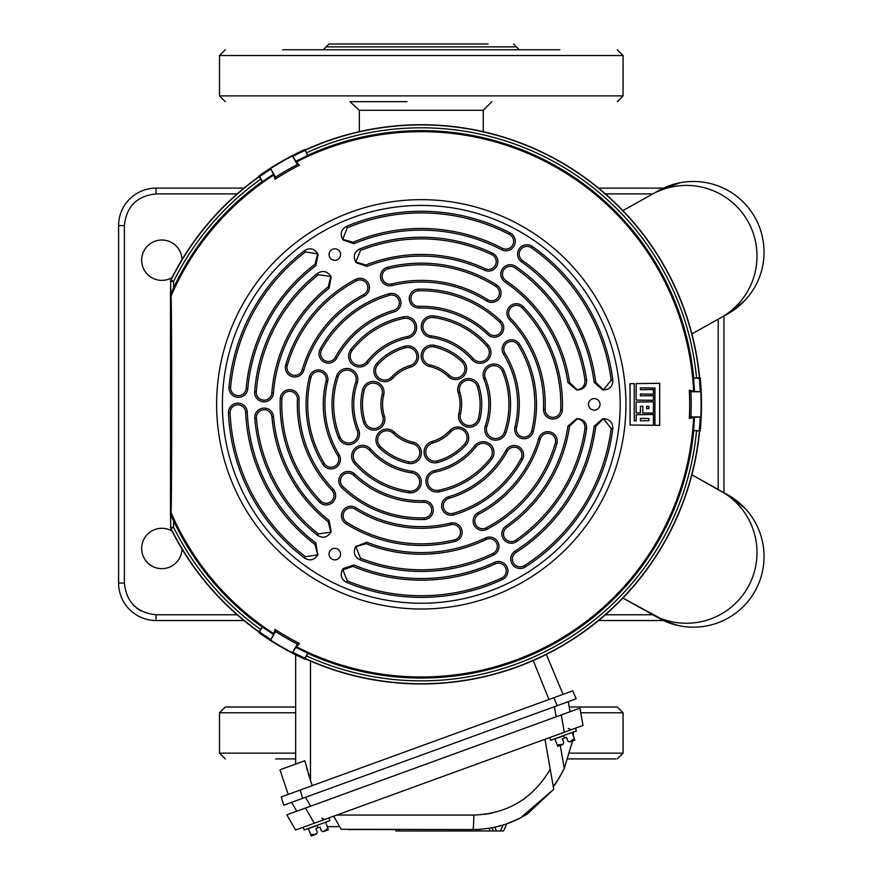 <?xml version="1.0" encoding="UTF-8"?>
<svg xmlns="http://www.w3.org/2000/svg" width="880" height="880" viewBox="0 0 880 880"><rect width="100%" height="100%" fill="white"/><g stroke="black" fill="none" stroke-linecap="round" stroke-linejoin="round"><path stroke-width="1.32" d="M182.017 549.032A20.174 20.174 0 0 1 161.568 568.645A20.174 20.174 0 0 1 151.8 530.97A20.174 20.174 0 0 1 172.029 531.047M172.029 277.629A20.174 20.174 0 0 1 141.669 260.205A20.174 20.174 0 0 1 161.568 240.02A20.174 20.174 0 0 1 182.017 259.633M243.958 620.532L156.079 620.532A37.477 37.477 0 0 1 118.602 583.055L118.602 225.61A37.477 37.477 0 0 1 156.079 188.133L243.958 188.133M663.498 620.532L598.609 620.532M723.965 315.942L723.965 492.723M598.609 188.133L663.498 188.133M118.602 309.21L118.602 297.671A5.764 5.764 180 0 0 118.602 297.682M483.263 131.67L483.263 110.297L359.315 110.297L349.943 101.651L401.104 101.651M407.022 101.651L349.943 101.651M359.315 110.297L359.315 131.67M282.469 758.901L275.715 758.901M295.669 707.014L225.269 707.014L219.505 712.778L295.669 712.778M281.633 758.901L295.669 758.901M568.117 758.901L615.912 758.901L568.117 758.901M616.803 707.014L569.206 707.014M488.037 44L329.043 44L326.161 46.882L516.417 46.882L519.299 49.764M559.9 49.764L282.678 49.764M733.018 498.08L727.903 494.923L744.942 508.244M742.621 505.89L740.74 504.119M738.034 501.809L735.966 500.192M661.43 619.52L651.904 614.262A70.62 70.62 0 0 0 748.022 587.103A70.62 70.62 0 0 0 720.863 490.985L727.903 494.923A70.62 70.62 0 0 1 755.062 591.041A70.62 70.62 0 0 1 658.944 618.2L624.987 599.203L667.524 622.27M678.612 625.614L677.501 625.372L678.612 625.614M675.994 624.998L673.442 624.305L675.994 624.998M670.329 623.304L667.656 622.325L670.329 623.304M664.565 621.027L678.37 625.559M678.722 625.636L679.404 625.779M693.946 475.926L733.084 498.124L745.074 508.387M651.904 614.262L622.93 598.048M691.889 474.782L720.863 490.985M693.946 332.739L727.903 313.742L693.946 332.739L727.903 313.742L744.568 300.817M658.944 190.465L624.987 209.462L658.944 190.465L624.987 209.462L658.944 190.465L680.053 182.754L658.944 190.465L651.904 194.403A70.62 70.62 0 0 1 748.022 221.562A70.62 70.62 0 0 1 720.863 317.68L727.903 313.742A70.62 70.62 0 0 0 755.062 217.624A70.62 70.62 0 0 0 658.944 190.465M678.667 183.04L680.053 182.754M666.732 186.714L664.708 187.583M677.512 183.293L676.071 183.645M672.936 184.514L670.34 185.361M670.285 185.383L664.642 187.616M651.904 194.403L622.93 210.617M744.535 300.85L743.237 302.17M742.654 302.753L738.221 306.713M738.166 306.757L733.304 310.398M733.15 310.497L727.903 313.742M739.827 305.349L738.749 306.273M736.395 308.165L733.524 310.244M691.889 333.894L720.863 317.68M648.868 406.395L646.624 406.34L648.868 406.395L648.879 408.606L646.624 408.639L648.879 408.606L648.879 406.373M646.635 408.617L646.635 406.362L646.624 408.639M648.857 418.506L648.879 420.717L648.879 418.484L640.409 418.374L648.879 418.484M640.409 418.374L640.409 420.816L640.431 418.407M648.857 420.684L640.431 420.794L648.879 420.717M642.818 412.962L653.433 413.094L653.433 401.83L636.174 402.039L636.174 412.885L640.409 412.929L640.409 406.274L642.818 406.296L642.818 412.962L642.818 406.296M636.141 383.592L659.703 383.273L659.703 425.392L654.907 425.315L654.907 388.069L640.409 387.849L640.431 389.686L653.455 389.521L653.455 394.185L640.431 394.009L640.431 395.835L640.409 393.987L653.433 394.152L653.433 389.543L640.409 389.708L640.409 387.849L654.94 388.036L654.94 425.282L659.67 425.359L659.67 383.306L636.174 383.614L636.174 400.092L653.433 400.301L653.433 395.692L640.409 395.857L653.455 395.67L653.444 400.312L636.152 400.103L636.174 383.614M636.152 414.7L653.455 414.491L653.466 425.293L630.058 425.018L630.058 383.647L634.227 383.614L634.227 420.86L634.205 383.636L630.091 383.669L630.091 424.996L653.433 425.26L653.433 414.513L636.174 414.722L636.174 420.86L634.205 420.882L636.152 420.838L636.174 414.722M642.796 406.318L640.409 406.274L640.431 412.951L636.152 412.907L636.174 402.039M636.152 402.017L653.444 401.808L653.455 413.116L642.796 412.973M421.289 609.004A204.666 204.666 0 0 1 216.623 404.338A204.666 204.666 0 0 1 421.289 199.661A204.666 204.666 0 0 1 625.955 404.338A204.666 204.666 0 0 1 421.289 609.004A204.666 204.666 0 0 0 625.955 404.338A204.666 204.666 0 0 0 421.289 199.661M603.46 418.748L595.749 426.316L594.099 426.316L602.734 418.748L604.186 418.748C609.972 419.419 612.854 422.653 612.821 428.472L611.171 428.483L603.46 418.792M577.28 418.792L569.591 426.14L567.93 426.129L576.543 418.748L578.006 418.748C583.88 419.452 586.751 422.752 586.619 428.648L584.958 428.659C585.178 423.203 582.615 419.914 577.28 418.792M577.28 389.873L577.28 389.917C582.615 388.751 585.178 385.462 584.958 380.006L586.619 380.028C586.74 385.924 583.869 389.224 578.006 389.917L576.543 389.917L567.93 382.536L569.591 382.525L577.28 389.873M603.46 389.873L611.171 380.193L612.821 380.204C612.854 386.012 609.972 389.257 604.186 389.917L602.734 389.917L594.099 382.36L595.749 382.349L603.46 389.873M330.77 276.474L318.384 274.758L317.57 273.306C322.619 270.248 326.909 271.095 330.451 275.825L331.177 277.079L329.087 288.233L328.251 286.803L330.814 276.452M317.68 253.803L305.437 251.966L304.623 250.525C309.639 247.599 313.885 248.468 317.361 253.143L318.087 254.408L315.854 265.661L315.018 264.242L317.724 253.77M355.773 262.042L366.025 264.99L366.839 266.431L356.147 262.669L355.41 261.404C353.089 255.97 354.508 251.834 359.678 248.996L360.525 250.426L355.817 262.009M342.683 239.36L353.1 242.253L353.914 243.694L343.046 239.987L342.32 238.733C340.01 233.387 341.374 229.273 346.423 226.391L347.259 227.821L342.727 239.338M342.683 569.305L347.259 580.844L346.423 582.274C341.374 579.392 340.01 575.278 342.32 569.932L353.1 566.412L353.914 564.982L343.046 568.678L342.32 569.932M355.773 546.634L366.839 542.234L366.025 543.675L355.817 546.656L360.525 558.239L359.678 559.669C354.508 556.82 353.078 552.684 355.41 547.261L355.773 546.634M317.724 554.895L315.018 544.434L315.854 543.004L317.724 554.895M318.087 554.268L317.361 555.522C313.885 560.197 309.639 561.066 304.623 558.14L305.437 556.699L317.68 554.873M330.814 532.213L328.251 521.862L329.087 520.432L331.177 531.586L330.451 532.851C326.909 537.581 322.608 538.417 317.57 535.359L318.384 533.907L330.77 532.191M334.807 260.315A5.764 5.764 0 0 0 340.571 254.551A5.764 5.764 0 0 0 334.807 248.776A5.764 5.764 0 0 0 329.043 254.551A5.764 5.764 0 0 0 334.807 260.315M334.807 559.889A5.764 5.764 0 0 0 340.571 554.125A5.764 5.764 0 0 0 334.807 548.361A5.764 5.764 0 0 0 329.043 554.125A5.764 5.764 0 0 0 334.807 559.889M330.451 275.825L331.177 277.079M331.177 531.586L330.451 532.851M355.41 547.261L356.147 545.996M594.253 410.102A5.764 5.764 0 0 0 600.017 404.338A5.764 5.764 0 0 0 594.253 398.574A5.764 5.764 0 0 0 588.478 404.338A5.764 5.764 0 0 0 594.253 410.102M569.591 426.14A149.897 149.897 0 0 1 506.836 527.428A7.788 7.788 0 0 0 504.537 537.702A7.788 7.788 0 0 0 515.724 540.21A165.462 165.462 0 0 0 584.958 428.659M567.93 426.129A148.258 148.258 0 0 1 505.901 526.075A9.427 9.427 0 0 0 503.118 538.527A9.427 9.427 0 0 0 516.659 541.552A167.112 167.112 0 0 0 586.619 428.648M464.64 444.07A9.229 9.229 0 0 0 464.079 431.035A9.229 9.229 0 0 0 451.044 431.596A40.359 40.359 0 0 1 432.399 443.135A9.229 9.229 0 0 0 426.954 456.61A9.229 9.229 0 0 0 437.481 460.867A58.806 58.806 0 0 0 464.64 444.07L465.85 445.17A10.868 10.868 0 0 0 465.179 429.825A10.868 10.868 0 0 0 449.834 430.496A38.72 38.72 0 0 1 431.948 441.551A10.868 10.868 0 0 0 425.524 457.435A10.868 10.868 0 0 0 437.932 462.451A60.445 60.445 0 0 0 465.85 445.17M595.749 426.316A175.846 175.846 0 0 1 515.966 552.508A7.788 7.788 0 0 0 513.414 562.958A7.788 7.788 0 0 0 524.348 565.631A191.411 191.411 0 0 0 611.171 428.483M594.099 426.316A174.196 174.196 0 0 1 515.086 551.122A9.427 9.427 0 0 0 511.995 563.783A9.427 9.427 0 0 0 525.239 567.017A193.05 193.05 0 0 0 612.821 428.472M486.167 527.857A139.524 139.524 0 0 0 555.269 443.267A7.788 7.788 0 0 0 549.967 433.62A7.788 7.788 0 0 0 540.32 438.922A123.959 123.959 0 0 1 478.929 514.074A7.788 7.788 0 0 0 475.805 524.854A7.788 7.788 0 0 0 486.167 527.857L486.937 529.309A141.163 141.163 0 0 0 556.842 443.729A9.427 9.427 0 0 0 550.429 432.047A9.427 9.427 0 0 0 538.747 438.46A122.309 122.309 0 0 1 478.17 512.622A9.427 9.427 0 0 0 474.386 525.679A9.427 9.427 0 0 0 486.937 529.309M438.647 490.226A87.637 87.637 0 0 0 490.391 458.227A9.229 9.229 0 0 0 488.796 445.28A9.229 9.229 0 0 0 475.849 446.875A69.179 69.179 0 0 1 434.995 472.142A9.229 9.229 0 0 0 428.835 485.804A9.229 9.229 0 0 0 438.647 490.226L438.977 491.843A89.276 89.276 0 0 0 491.689 459.239A10.868 10.868 0 0 0 489.797 443.982A10.868 10.868 0 0 0 474.551 445.874A67.54 67.54 0 0 1 434.665 470.536A10.868 10.868 0 0 0 427.405 486.618A10.868 10.868 0 0 0 438.977 491.843M507.342 451.242A98.01 98.01 0 0 1 448.855 498.388A7.788 7.788 0 0 0 444.301 509.751A7.788 7.788 0 0 0 453.233 513.326A113.575 113.575 0 0 0 521.015 458.689A7.788 7.788 0 0 0 517.902 448.14A7.788 7.788 0 0 0 507.342 451.242L505.901 450.461A96.371 96.371 0 0 1 448.393 496.815A9.427 9.427 0 0 0 442.882 510.576A9.427 9.427 0 0 0 453.695 514.899A115.225 115.225 0 0 0 522.456 459.481A9.427 9.427 0 0 0 518.694 446.688A9.427 9.427 0 0 0 505.901 450.461M360.525 558.239A165.462 165.462 0 0 0 492.921 553.487A7.788 7.788 0 0 0 496.562 543.103A7.788 7.788 0 0 0 486.178 539.462A149.897 149.897 0 0 1 366.025 543.675M359.678 559.669A167.112 167.112 0 0 0 493.636 554.972A9.427 9.427 0 0 0 498.047 542.399A9.427 9.427 0 0 0 485.474 537.977A148.258 148.258 0 0 1 366.839 542.234M408.562 461.747A9.229 9.229 0 0 0 419.562 454.74A9.229 9.229 0 0 0 412.555 443.74A40.359 40.359 0 0 1 393.239 433.356A9.229 9.229 0 0 0 378.84 435.38A9.229 9.229 0 0 0 380.424 446.622A58.806 58.806 0 0 0 408.562 461.747L408.199 463.353A10.868 10.868 0 0 0 421.168 455.092A10.868 10.868 0 0 0 412.907 442.134A38.72 38.72 0 0 1 394.383 432.179A10.868 10.868 0 0 0 377.421 434.555A10.868 10.868 0 0 0 379.28 447.799A60.445 60.445 0 0 0 408.199 463.353M347.259 580.844A191.411 191.411 0 0 0 501.743 578.017A7.788 7.788 0 0 0 505.538 567.677A7.788 7.788 0 0 0 495.209 563.882A175.846 175.846 0 0 1 353.1 566.412M346.423 582.274A193.05 193.05 0 0 0 502.436 579.502A9.427 9.427 0 0 0 507.023 566.984A9.427 9.427 0 0 0 494.516 562.397A174.196 174.196 0 0 1 353.914 564.982M346.764 522.28A139.524 139.524 0 0 0 454.564 539.825A7.788 7.788 0 0 0 460.262 530.42A7.788 7.788 0 0 0 450.846 524.711A123.959 123.959 0 0 1 355.069 509.124A7.788 7.788 0 0 0 344.179 511.808A7.788 7.788 0 0 0 346.764 522.28L345.884 523.666A141.163 141.163 0 0 0 454.949 541.42A9.427 9.427 0 0 0 461.857 530.024A9.427 9.427 0 0 0 450.461 523.116A122.309 122.309 0 0 1 355.949 507.738A9.427 9.427 0 0 0 342.749 510.994A9.427 9.427 0 0 0 345.884 523.666M355.575 462.319A87.637 87.637 0 0 0 409.167 491.128A9.229 9.229 0 0 0 419.584 483.263A9.229 9.229 0 0 0 411.719 472.857A69.179 69.179 0 0 1 369.413 450.109A9.229 9.229 0 0 0 354.508 451.605A9.229 9.229 0 0 0 355.575 462.319L354.343 463.397A89.276 89.276 0 0 0 408.947 492.756A10.868 10.868 0 0 0 421.212 483.494A10.868 10.868 0 0 0 411.95 471.229A67.54 67.54 0 0 1 370.645 449.02A10.868 10.868 0 0 0 353.089 450.78A10.868 10.868 0 0 0 354.343 463.397M423.687 502.315A98.01 98.01 0 0 1 353.617 475.233A7.788 7.788 0 0 0 341.506 476.971A7.788 7.788 0 0 0 342.87 486.497A113.575 113.575 0 0 0 424.072 517.88A7.788 7.788 0 0 0 431.662 509.905A7.788 7.788 0 0 0 423.687 502.315L423.654 500.676A96.371 96.371 0 0 1 354.75 474.045A9.427 9.427 0 0 0 340.076 476.146A9.427 9.427 0 0 0 341.737 487.685A115.225 115.225 0 0 0 424.116 519.519A9.427 9.427 0 0 0 433.301 509.861A9.427 9.427 0 0 0 423.654 500.676M328.251 521.862A149.897 149.897 0 0 1 271.92 416.878A7.788 7.788 0 0 0 264.154 409.739A7.788 7.788 0 0 0 256.399 418.176A165.462 165.462 0 0 0 318.384 533.907M329.087 520.432A148.258 148.258 0 0 1 273.548 416.735A9.427 9.427 0 0 0 264.154 408.1A9.427 9.427 0 0 0 254.771 418.319A167.112 167.112 0 0 0 317.57 535.359M365.2 422.015A9.229 9.229 0 0 0 376.772 428.043A9.229 9.229 0 0 0 382.8 416.471A40.359 40.359 0 0 1 382.129 394.559A9.229 9.229 0 0 0 373.186 383.097A9.229 9.229 0 0 0 364.232 390.093A58.806 58.806 0 0 0 365.2 422.015L363.638 422.51A10.868 10.868 0 0 0 377.267 429.605A10.868 10.868 0 0 0 384.362 415.976A38.72 38.72 0 0 1 383.724 394.955A10.868 10.868 0 0 0 373.186 381.458A10.868 10.868 0 0 0 362.637 389.686A60.445 60.445 0 0 0 363.638 422.51M315.018 544.434A175.846 175.846 0 0 1 245.619 412.247A7.788 7.788 0 0 0 237.853 404.811A7.788 7.788 0 0 0 230.076 412.94A191.411 191.411 0 0 0 305.437 556.699M315.854 543.004A174.196 174.196 0 0 1 247.258 412.17A9.427 9.427 0 0 0 237.853 403.161A9.427 9.427 0 0 0 228.437 413.017A193.05 193.05 0 0 0 304.623 558.14M281.875 398.761A139.524 139.524 0 0 0 320.584 500.896A7.788 7.788 0 0 0 331.584 501.127A7.788 7.788 0 0 0 331.815 490.127A123.959 123.959 0 0 1 297.429 399.388A7.788 7.788 0 0 0 289.652 391.292A7.788 7.788 0 0 0 281.875 398.761L280.236 398.695A141.163 141.163 0 0 0 319.396 502.029A9.427 9.427 0 0 0 332.728 502.315A9.427 9.427 0 0 0 333.003 488.983A122.309 122.309 0 0 1 299.068 399.454A9.427 9.427 0 0 0 289.652 389.653A9.427 9.427 0 0 0 280.236 398.695M338.217 376.42A87.637 87.637 0 0 0 340.065 437.239A9.229 9.229 0 0 0 352.077 442.321A9.229 9.229 0 0 0 357.17 430.309A69.179 69.179 0 0 1 355.707 382.294A9.229 9.229 0 0 0 346.962 370.128A9.229 9.229 0 0 0 338.217 376.42L336.666 375.892A89.276 89.276 0 0 0 338.547 437.855A10.868 10.868 0 0 0 352.693 443.839A10.868 10.868 0 0 0 358.688 429.693A67.54 67.54 0 0 1 357.269 382.822A10.868 10.868 0 0 0 346.962 368.489A10.868 10.868 0 0 0 336.666 375.892M337.634 455.411A98.01 98.01 0 0 1 326.051 381.183A7.788 7.788 0 0 0 318.494 371.558A7.788 7.788 0 0 0 310.926 377.498A113.575 113.575 0 0 0 324.346 463.518A7.788 7.788 0 0 0 335.049 466.103A7.788 7.788 0 0 0 337.634 455.411L339.042 454.553A96.371 96.371 0 0 1 327.646 381.568A9.427 9.427 0 0 0 318.494 369.919A9.427 9.427 0 0 0 309.331 377.113A115.225 115.225 0 0 0 322.949 464.376A9.427 9.427 0 0 0 335.907 467.511A9.427 9.427 0 0 0 339.042 454.553M318.384 274.758A165.462 165.462 0 0 0 256.3 391.787A7.788 7.788 0 0 0 263.472 400.147A7.788 7.788 0 0 0 271.821 392.975A149.897 149.897 0 0 1 328.251 286.803M317.57 273.306A167.112 167.112 0 0 0 254.661 391.666A9.427 9.427 0 0 0 263.34 401.775A9.427 9.427 0 0 0 273.46 393.096A148.258 148.258 0 0 1 329.087 288.233M377.938 364.606A9.229 9.229 0 0 0 378.499 377.641A9.229 9.229 0 0 0 391.534 377.069A40.359 40.359 0 0 1 410.179 365.541A9.229 9.229 0 0 0 415.624 352.055A9.229 9.229 0 0 0 405.097 347.798A58.806 58.806 0 0 0 377.938 364.606L376.717 363.495A10.868 10.868 0 0 0 377.388 378.851A10.868 10.868 0 0 0 392.744 378.18A38.72 38.72 0 0 1 410.63 367.114A10.868 10.868 0 0 0 417.043 351.23A10.868 10.868 0 0 0 404.646 346.225A60.445 60.445 0 0 0 376.717 363.495M305.437 251.966A191.411 191.411 0 0 0 230.648 387.178A7.788 7.788 0 0 0 237.699 395.626A7.788 7.788 0 0 0 246.158 388.575A175.846 175.846 0 0 1 315.018 264.242M304.623 250.525A193.05 193.05 0 0 0 229.009 387.024A9.427 9.427 0 0 0 237.556 397.265A9.427 9.427 0 0 0 247.786 388.718A174.196 174.196 0 0 1 315.854 265.661M356.411 280.819A139.524 139.524 0 0 0 287.309 365.398A7.788 7.788 0 0 0 292.611 375.045A7.788 7.788 0 0 0 302.258 369.743A123.959 123.959 0 0 1 363.649 294.602A7.788 7.788 0 0 0 366.762 283.811A7.788 7.788 0 0 0 356.411 280.819L355.641 279.367A141.163 141.163 0 0 0 285.736 364.947A9.427 9.427 0 0 0 292.149 376.629A9.427 9.427 0 0 0 303.831 370.205A122.309 122.309 0 0 1 364.408 296.054A9.427 9.427 0 0 0 368.192 282.997A9.427 9.427 0 0 0 355.641 279.367M403.931 318.439A87.637 87.637 0 0 0 352.187 350.449A9.229 9.229 0 0 0 353.782 363.385A9.229 9.229 0 0 0 366.729 361.79A69.179 69.179 0 0 1 407.583 336.523A9.229 9.229 0 0 0 413.743 322.872A9.229 9.229 0 0 0 403.931 318.439L403.601 316.833A89.276 89.276 0 0 0 350.889 349.437A10.868 10.868 0 0 0 352.77 364.683A10.868 10.868 0 0 0 368.027 362.802A67.54 67.54 0 0 1 407.913 338.129A10.868 10.868 0 0 0 415.173 322.047A10.868 10.868 0 0 0 403.601 316.833M335.236 357.423A98.01 98.01 0 0 1 393.723 310.277A7.788 7.788 0 0 0 398.277 298.914A7.788 7.788 0 0 0 389.345 295.339A113.575 113.575 0 0 0 321.563 349.976A7.788 7.788 0 0 0 324.676 360.536A7.788 7.788 0 0 0 335.236 357.423L336.677 358.215A96.371 96.371 0 0 1 394.185 311.85A9.427 9.427 0 0 0 399.696 298.1A9.427 9.427 0 0 0 388.883 293.766A115.225 115.225 0 0 0 320.122 349.184A9.427 9.427 0 0 0 323.884 361.977A9.427 9.427 0 0 0 336.677 358.215M366.025 264.99A149.897 149.897 0 0 1 485.111 268.697A7.788 7.788 0 0 0 495.165 265.551A7.788 7.788 0 0 0 491.744 254.617A165.462 165.462 0 0 0 360.525 250.426M366.839 266.431A148.258 148.258 0 0 1 484.418 270.193A9.427 9.427 0 0 0 496.595 266.376A9.427 9.427 0 0 0 492.437 253.132A167.112 167.112 0 0 0 359.678 248.996M434.016 346.918A9.229 9.229 0 0 0 423.016 353.936A9.229 9.229 0 0 0 430.023 364.936A40.359 40.359 0 0 1 449.328 375.309A9.229 9.229 0 0 0 463.727 373.296A9.229 9.229 0 0 0 462.154 362.043A58.806 58.806 0 0 0 434.016 346.918L434.379 345.323A10.868 10.868 0 0 0 421.41 353.573A10.868 10.868 0 0 0 429.671 366.542A38.72 38.72 0 0 1 448.195 376.497A10.868 10.868 0 0 0 465.157 374.11A10.868 10.868 0 0 0 463.298 360.866A60.445 60.445 0 0 0 434.379 345.323M353.1 242.253A175.846 175.846 0 0 1 502.271 248.248A7.788 7.788 0 0 0 512.6 245.234A7.788 7.788 0 0 0 509.443 234.432A191.411 191.411 0 0 0 347.259 227.821M353.914 243.694A174.196 174.196 0 0 1 501.512 249.711A9.427 9.427 0 0 0 514.019 246.059A9.427 9.427 0 0 0 510.202 232.98A193.05 193.05 0 0 0 346.423 226.391M495.814 286.385A139.524 139.524 0 0 0 388.014 268.84A7.788 7.788 0 0 0 382.316 278.256A7.788 7.788 0 0 0 391.732 283.954A123.959 123.959 0 0 1 487.498 299.541A7.788 7.788 0 0 0 498.399 296.857A7.788 7.788 0 0 0 495.814 286.385L496.694 284.999A141.163 141.163 0 0 0 387.618 267.245A9.427 9.427 0 0 0 380.721 278.641A9.427 9.427 0 0 0 392.117 285.549A122.309 122.309 0 0 1 486.629 300.938A9.427 9.427 0 0 0 499.818 297.682A9.427 9.427 0 0 0 496.694 284.999M487.003 346.357A87.637 87.637 0 0 0 433.411 317.548A9.229 9.229 0 0 0 422.994 325.402A9.229 9.229 0 0 0 430.859 335.819A69.179 69.179 0 0 1 473.165 358.556A9.229 9.229 0 0 0 488.07 357.071A9.229 9.229 0 0 0 487.003 346.357L488.224 345.268A89.276 89.276 0 0 0 433.631 315.92A10.868 10.868 0 0 0 421.366 325.171A10.868 10.868 0 0 0 430.628 337.436A67.54 67.54 0 0 1 471.933 359.645A10.868 10.868 0 0 0 489.489 357.885A10.868 10.868 0 0 0 488.224 345.268M418.88 306.35A98.01 98.01 0 0 1 488.961 333.432A7.788 7.788 0 0 0 501.072 331.694A7.788 7.788 0 0 0 499.708 322.179A113.575 113.575 0 0 0 418.506 290.796A7.788 7.788 0 0 0 410.916 298.76A7.788 7.788 0 0 0 418.88 306.35L418.924 307.989A96.371 96.371 0 0 1 487.828 334.62A9.427 9.427 0 0 0 502.491 332.519A9.427 9.427 0 0 0 500.841 320.991A115.225 115.225 0 0 0 418.462 289.146A9.427 9.427 0 0 0 409.266 298.804A9.427 9.427 0 0 0 418.924 307.989M584.958 380.006A165.462 165.462 0 0 0 514.646 267.718A7.788 7.788 0 0 0 503.833 269.753A7.788 7.788 0 0 0 505.857 280.577A149.897 149.897 0 0 1 569.591 382.525M586.619 380.028A167.112 167.112 0 0 0 515.57 266.365A9.427 9.427 0 0 0 502.469 268.829A9.427 9.427 0 0 0 504.933 281.93A148.258 148.258 0 0 1 567.93 382.536M477.378 386.65A9.229 9.229 0 0 0 465.806 380.633A9.229 9.229 0 0 0 459.778 392.205A40.359 40.359 0 0 1 460.438 414.106A9.229 9.229 0 0 0 469.392 425.568A9.229 9.229 0 0 0 478.346 418.583A58.806 58.806 0 0 0 477.378 386.65L478.94 386.155A10.868 10.868 0 0 0 465.311 379.06A10.868 10.868 0 0 0 458.216 392.689A38.72 38.72 0 0 1 458.854 413.71A10.868 10.868 0 0 0 469.392 427.207A10.868 10.868 0 0 0 479.941 418.979A60.445 60.445 0 0 0 478.94 386.155M611.171 380.193A191.411 191.411 0 0 0 531.465 247.819A7.788 7.788 0 0 0 520.619 249.7A7.788 7.788 0 0 0 522.511 260.546A175.846 175.846 0 0 1 595.749 382.349M612.821 380.204A193.05 193.05 0 0 0 532.411 246.477A9.427 9.427 0 0 0 519.277 248.754A9.427 9.427 0 0 0 521.565 261.888A174.196 174.196 0 0 1 594.099 382.36M560.703 409.904A139.524 139.524 0 0 0 521.994 307.769A7.788 7.788 0 0 0 510.994 307.538A7.788 7.788 0 0 0 510.763 318.549A123.959 123.959 0 0 1 545.149 409.288A7.788 7.788 0 0 0 552.926 417.373A7.788 7.788 0 0 0 560.703 409.904L562.342 409.97A141.163 141.163 0 0 0 523.182 306.636A9.427 9.427 0 0 0 509.85 306.35A9.427 9.427 0 0 0 509.575 319.682A122.309 122.309 0 0 1 543.499 409.222A9.427 9.427 0 0 0 552.926 419.023A9.427 9.427 0 0 0 562.342 409.97M504.361 432.245A87.637 87.637 0 0 0 502.513 371.437A9.229 9.229 0 0 0 490.501 366.344A9.229 9.229 0 0 0 485.408 378.356A69.179 69.179 0 0 1 486.871 426.371A9.229 9.229 0 0 0 495.616 438.537A9.229 9.229 0 0 0 504.361 432.245L505.912 432.773A89.276 89.276 0 0 0 504.031 370.821A10.868 10.868 0 0 0 489.885 364.826A10.868 10.868 0 0 0 483.89 378.972A67.54 67.54 0 0 1 485.309 425.854A10.868 10.868 0 0 0 495.616 440.176A10.868 10.868 0 0 0 505.912 432.773M504.944 353.265A98.01 98.01 0 0 1 516.527 427.493A7.788 7.788 0 0 0 524.084 437.107A7.788 7.788 0 0 0 531.652 431.167A113.575 113.575 0 0 0 518.232 345.147A7.788 7.788 0 0 0 507.529 342.562A7.788 7.788 0 0 0 504.944 353.265L503.536 354.123A96.371 96.371 0 0 1 514.932 427.097A9.427 9.427 0 0 0 524.084 438.757A9.427 9.427 0 0 0 533.247 431.552A115.225 115.225 0 0 0 519.629 344.3A9.427 9.427 0 0 0 506.671 341.165A9.427 9.427 0 0 0 503.536 354.123M173.58 520.762L173.58 527.263A276.529 276.529 0 0 0 260.744 629.497L259.138 632.137A279.62 279.62 0 0 1 170.797 528.594L170.5 514.327L171.094 512.71C171.897 491.601 171.897 316.932 171.094 295.955L170.5 294.338L170.5 514.327L173.58 520.762A273.702 273.702 0 0 0 262.108 626.989L262.658 626.857A273.273 273.273 0 0 0 273.57 634.249L270.622 640.123A279.818 279.818 0 0 0 292.424 652.707L296.043 647.218A273.273 273.273 0 0 0 307.89 652.971L304.843 658.13A279.235 279.235 0 0 1 292.974 652.344M170.5 527.318L173.58 527.263L171.006 528.55A2.882 2.882 -103.2 0 1 170.698 527.263L170.698 514.547M170.5 281.358L170.797 280.071A279.62 279.62 0 0 1 259.138 176.528L260.744 179.179A276.529 276.529 0 0 0 173.58 281.402L173.58 287.914L170.5 294.338L170.698 281.402A2.882 2.882 -76.8 0 1 171.006 280.126L173.58 281.402L170.698 281.402L170.698 294.129M696.553 430.793L699.644 430.859A279.62 279.62 0 0 1 305.085 658.658L306.57 655.952A276.529 276.529 0 0 0 696.553 430.793L693.308 430.441A273.273 273.273 0 0 0 694.254 417.307L700.821 416.922A279.818 279.818 0 0 0 700.821 391.754L694.254 391.358A273.273 273.273 0 0 0 693.308 378.224L699.303 378.279A279.235 279.235 0 0 1 700.227 391.457M306.57 152.724L305.085 150.007A279.62 279.62 0 0 1 699.644 377.806L696.553 377.883A276.529 276.529 0 0 0 306.57 152.724L307.89 155.694A273.273 273.273 0 0 0 296.043 161.447L292.424 155.958A279.818 279.818 0 0 0 270.622 168.542L273.57 174.427A273.273 273.273 0 0 0 262.658 181.808L259.721 176.594A279.235 279.235 0 0 1 270.666 169.202M699.644 430.859L693.308 430.441M305.085 150.007L307.89 155.694M259.138 632.137L262.658 626.857M273.57 634.249L275.066 629.409L275.583 631.543L270.622 640.123M275.066 629.409A268.411 268.411 0 0 0 299.475 643.511L297.374 644.127A269.918 269.918 0 0 1 275.583 631.543M299.475 643.511L296.043 647.218M292.424 652.707L297.374 644.127M296.043 161.447L299.475 165.165L297.374 164.538L292.424 155.958M299.475 165.165A268.411 268.411 0 0 0 275.066 179.256L275.583 177.122A269.918 269.918 0 0 1 297.374 164.538M275.066 179.256L273.57 174.427M270.622 168.542L275.583 177.122M694.254 417.307L689.326 418.429L690.91 416.922L700.821 416.922M689.326 418.429A268.411 268.411 0 0 0 689.326 390.236L690.91 391.754A269.918 269.918 0 0 1 690.91 416.922M689.326 390.236L694.254 391.358M700.821 391.754L690.91 391.754M307.89 652.971L306.57 655.952M308.055 653.521A273.702 273.702 0 0 0 693.704 430.859M260.744 629.497L262.108 626.989M262.658 181.808L262.108 181.676A273.702 273.702 0 0 0 173.58 287.914M262.108 181.676L260.744 179.179M693.308 378.224L696.553 377.883M693.704 377.806A273.702 273.702 0 0 0 308.055 155.155M259.138 176.528L259.721 176.594M700.227 377.828A280.203 280.203 0 0 1 700.227 430.848M258.863 176.022A280.203 280.203 0 0 1 304.777 149.512M304.777 659.164A280.203 280.203 0 0 1 258.863 632.654M327.272 826.65L339.702 826.65M526.856 814.231L520.432 817.96L553.762 789.25L550.22 769.153L553.3 786.61C555.357 784.454 559.009 778.371 564.278 768.361L561.176 774.466M560.703 775.313L559.801 776.886M559.317 777.689L553.3 786.61L553.058 785.29M553.3 786.61L553.762 789.25L527.582 813.769M552.178 780.285L552.387 781.44M333.663 816.2L341.22 829.279L472.824 829.532C489.61 829.466 505.483 825.616 520.432 817.96L506.891 823.779L503.536 830.973L506.902 823.768M295.625 830.038L582.989 725.45L579.942 708.147L286.847 814.825L295.625 830.038M348.216 829.532L395.34 829.532L396.011 830.973L479.193 830.973L479.985 829.279M479.193 830.973L503.536 830.973M491.887 827.761L493.383 830.973M472.824 829.532A17.292 1.045 -90 0 0 473.847 815.056L336.798 815.056L473.847 815.056C507.705 813.725 533.159 798.424 550.22 769.153L544.951 739.288M573.518 731.962L573.243 735.482M572.572 740.861L574.871 740.025L572.572 740.861L564.278 768.361L560.219 745.36M564.322 732.248L561.264 714.945L570.042 711.755L568.271 701.668L302.665 798.336L300.135 790.053L281.193 796.95L283.723 805.233L302.665 798.336L291.621 802.351L296.736 811.228L305.514 808.038L314.303 823.24M572.77 690.822L553.839 697.708L557.227 705.683L576.158 698.786L572.77 690.822M563.046 694.364L546.37 654.423M308.847 775.676L308.275 773.751M307.296 770.308L306.746 768.295M288.2 794.398L279.961 769.791L304.821 760.738L310.486 780.626L310.486 661.067M295.669 654.797L295.669 764.071M312.279 785.631L310.486 780.626M300.135 790.053L553.839 697.708M575.432 728.2L576.411 730.906L563.541 735.592L572.308 732.402M570.79 741.51L574.871 740.025L569.591 741.95L567.853 741.048L566.489 737.308L562.397 738.804L563.761 742.544L563.002 744.348L557.205 744.931L554.785 738.782M561.803 744.788L562.892 744.392M557.205 744.931L557.7 746.284L561.836 744.777L557.722 746.273M572.209 732.622L574.409 738.661L569.591 741.95M564.443 738.056L563.607 735.757L555.005 738.881M563.541 735.592L550.682 740.278L549.692 737.572M328.922 817.916L329.912 820.633L317.042 825.308L325.809 822.118M324.291 831.237L328.372 829.752L323.092 831.666L321.343 830.775L319.99 827.035L315.898 828.52L317.251 832.26L316.492 834.064L310.695 834.647L308.275 828.498M316.492 834.064L311.19 836L316.492 834.064M310.695 834.647L311.19 836L315.337 834.493M328.262 829.367L327.899 828.388L328.339 829.576L327.899 828.388L323.642 831.468M327.899 828.388L325.699 822.349M317.944 827.772L317.097 825.473L308.506 828.608M317.042 825.308L304.172 829.994L303.193 827.288M319.99 827.035L321.343 830.775M315.898 828.52L317.251 832.26M718.201 319.165L718.201 489.5M118.602 583.055L124.377 583.055L124.377 225.61C126.39 206.481 136.961 195.921 156.079 193.897L237.16 193.897M605.418 193.897L652.817 193.897M124.377 583.055C126.379 602.195 136.95 612.755 156.079 614.768L156.079 620.532M652.817 614.768L605.418 614.768M237.16 614.768L156.079 614.768M124.377 225.61L118.602 225.61M156.079 188.133L156.079 193.897M133.419 605.242L134.475 606.265M136.609 608.091L140.899 610.896M219.505 712.778L219.505 753.137L295.669 753.137M580.756 712.778L623.073 712.778L623.073 753.137L617.309 758.901M569.921 753.137L623.073 753.137M225.269 49.764L219.505 55.528L623.073 55.528L623.073 95.887L219.505 95.887L225.269 101.651M421.289 205.425A198.902 198.902 0 0 0 222.387 404.338A198.902 198.902 0 0 0 421.289 603.24A198.902 198.902 0 0 0 620.191 404.338A198.902 198.902 0 0 0 421.289 205.425M516.659 541.552L515.724 540.21M505.901 526.075L506.836 527.428M437.932 462.451L437.481 460.867M431.948 441.551L432.399 443.135M449.834 430.496L451.044 431.596M525.239 567.017L524.348 565.631M515.086 551.122L515.966 552.508M478.17 512.622L478.929 514.074M538.747 438.46L540.32 438.922M556.842 443.729L555.269 443.267M434.665 470.536L434.995 472.142M474.551 445.874L475.849 446.875M491.689 459.239L490.391 458.227M522.456 459.481L521.015 458.689M453.695 514.899L453.233 513.326M448.393 496.815L448.855 498.388M485.474 537.977L486.178 539.462M493.636 554.972L492.921 553.487M379.28 447.799L380.424 446.622M394.383 432.179L393.239 433.356M412.907 442.134L412.555 443.74M502.436 579.502L501.743 578.017M494.516 562.397L495.209 563.882M355.949 507.738L355.069 509.124M450.461 523.116L450.846 524.711M454.949 541.42L454.564 539.825M370.645 449.02L369.413 450.109M411.95 471.229L411.719 472.857M408.947 492.756L409.167 491.128M424.116 519.519L424.072 517.88M341.737 487.685L342.87 486.497M354.75 474.045L353.617 475.233M254.771 418.319L256.399 418.176M273.548 416.735L271.92 416.878M362.637 389.686L364.232 390.093M383.724 394.955L382.129 394.559M384.362 415.976L382.8 416.471M228.437 413.017L230.076 412.94M247.258 412.17L245.619 412.247M299.068 399.454L297.429 399.388M333.003 488.983L331.815 490.127M319.396 502.029L320.584 500.896M357.269 382.822L355.707 382.294M358.688 429.693L357.17 430.309M338.547 437.855L340.065 437.239M322.949 464.376L324.346 463.518M309.331 377.113L310.926 377.498M327.646 381.568L326.051 381.183M273.46 393.096L271.821 392.975M254.661 391.666L256.3 391.787M404.646 346.225L405.097 347.798M410.63 367.114L410.179 365.541M392.744 378.18L391.534 377.069M229.009 387.024L230.648 387.178M247.786 388.718L246.158 388.575M364.408 296.054L363.649 294.602M303.831 370.205L302.258 369.743M285.736 364.947L287.309 365.398M407.913 338.129L407.583 336.523M368.027 362.802L366.729 361.79M350.889 349.437L352.187 350.449M320.122 349.184L321.563 349.976M388.883 293.766L389.345 295.339M394.185 311.85L393.723 310.277M492.437 253.132L491.744 254.617M484.418 270.193L485.111 268.697M463.298 360.866L462.154 362.043M448.195 376.497L449.328 375.309M429.671 366.542L430.023 364.936M510.202 232.98L509.443 234.432M501.512 249.711L502.271 248.248M486.629 300.938L487.498 299.541M392.117 285.549L391.732 283.954M387.618 267.245L388.014 268.84M471.933 359.645L473.165 358.556M430.628 337.436L430.859 335.819M433.631 315.92L433.411 317.548M418.462 289.146L418.506 290.796M500.841 320.991L499.708 322.179M487.828 334.62L488.961 333.432M504.933 281.93L505.857 280.577M515.57 266.365L514.646 267.718M479.941 418.979L478.346 418.583M458.854 413.71L460.438 414.106M458.216 392.689L459.778 392.205M532.411 246.477L531.465 247.819M521.565 261.888L522.511 260.546M543.499 409.222L545.149 409.288M509.575 319.682L510.763 318.549M523.182 306.636L521.994 307.769M485.309 425.854L486.871 426.371M483.89 378.972L485.408 378.356M504.031 370.821L502.513 371.437M519.629 344.3L518.232 345.147M533.247 431.552L531.652 431.167M514.932 427.097L516.527 427.493M259.325 632.016A279.411 279.411 0 0 1 171.006 528.55L170.797 528.594M170.797 280.071L171.006 280.126A279.411 279.411 0 0 1 259.325 176.649M699.446 430.76A279.411 279.411 0 0 1 305.096 658.438M305.096 150.227A279.411 279.411 0 0 1 699.446 377.905M694.452 391.358A273.471 273.471 0 0 0 693.517 378.224M693.517 430.441A273.471 273.471 0 0 0 694.452 417.307M700.227 417.208A279.235 279.235 0 0 1 699.303 430.386M307.78 155.529A273.471 273.471 0 0 0 295.944 161.282M292.974 156.332A279.235 279.235 0 0 1 304.843 150.535M273.471 174.251A273.471 273.471 0 0 0 262.57 181.632M262.57 627.033A273.471 273.471 0 0 0 273.471 634.414M270.666 639.463A279.235 279.235 0 0 1 259.721 632.082M295.944 647.383A273.471 273.471 0 0 0 307.78 653.136M296.89 161.7A272.657 272.657 0 0 1 693.605 390.742M171.094 295.955A272.657 272.657 0 0 1 273.361 175.285M273.361 633.38A272.657 272.657 0 0 1 171.094 512.71M693.605 417.923A272.657 272.657 0 0 1 296.89 646.965M523.974 799.04L525.041 798.27M476.773 829.455L476.058 830.973M503.195 824.978L500.401 830.973M488.983 828.256L490.248 830.973M496.518 830.973L494.758 827.178M399.146 830.973L398.475 829.532M484.484 814.396L492.228 813.076M310.618 806.179L305.492 797.302M554.389 706.717L556.171 716.804M533.236 660.561L548.966 699.49M483.263 110.297L491.909 101.651M219.505 753.137L225.269 758.901M623.073 712.778L617.309 707.014M516.417 46.882L513.535 44M326.161 46.882L323.279 49.764M623.073 95.887L617.309 101.651M219.505 55.528L219.505 95.887M623.073 55.528L617.309 49.764M568.216 728.365L571.175 729.751M321.717 818.092L324.676 819.467L323.642 819.599M322.806 819.335L323.532 819.577"/></g></svg>
